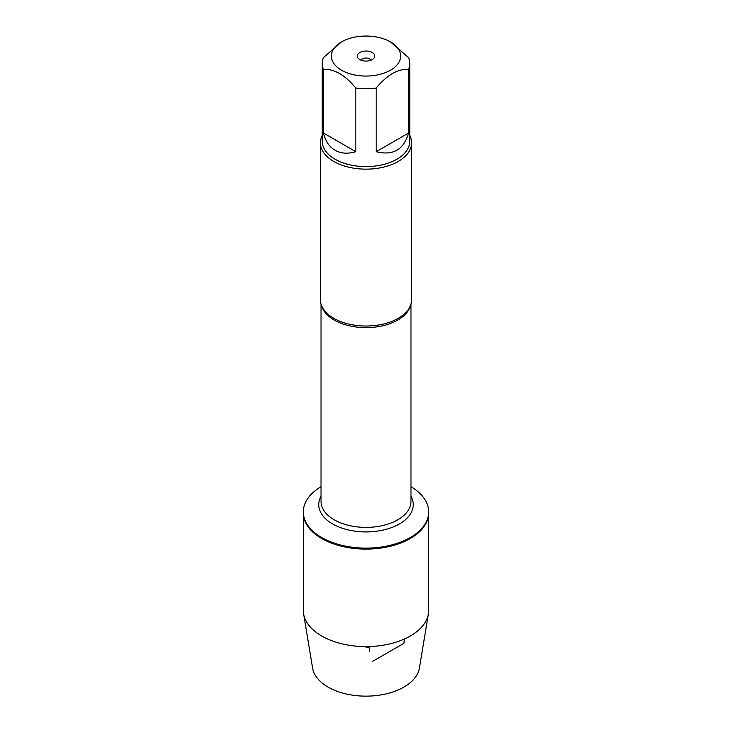 <?xml version="1.0" encoding="UTF-8"?>
<svg xmlns="http://www.w3.org/2000/svg" width="732" height="732" viewBox="0 0 732 732"><rect width="100%" height="100%" fill="white"/><g stroke="black" fill="none" stroke-linecap="round" stroke-linejoin="round"><path stroke-width="1.1" d="M410.972 486.707A62.687 36.188 180 0 1 428.687 511.924A62.687 36.188 180 0 1 366 548.122A62.687 36.188 180 0 1 303.313 511.924A62.687 36.188 180 0 1 321.028 486.707M428.687 511.924L428.687 610.397A62.687 36.188 180 0 1 428.403 613.855A62.687 36.188 180 0 1 387.191 644.462A62.687 36.188 180 0 1 321.677 635.989A62.687 36.188 180 0 1 303.597 613.855A62.687 36.188 180 0 1 303.313 610.397L303.313 512.903A62.687 36.188 0 0 0 366 549.091A62.687 36.188 0 0 0 428.687 512.903A62.687 36.188 180 0 1 389.991 546.337A62.687 36.188 180 0 1 321.677 538.496A62.687 36.188 180 0 1 303.313 512.903L303.313 511.924M320.406 142.822L320.406 299.708A45.594 26.325 0 0 0 324.047 310.002A45.594 26.325 0 0 0 333.765 318.319A45.594 26.325 0 0 0 407.953 310.002A45.594 26.325 0 0 0 411.594 299.708L411.594 142.822A45.594 26.325 180 0 1 366 169.147A45.594 26.325 180 0 1 320.406 142.822A45.594 26.325 180 0 1 322.236 135.447M409.764 135.447A45.594 26.325 180 0 1 411.594 142.822M370.968 60.18A5.179 2.992 0 0 0 369.66 58.926A5.179 2.992 0 0 0 361.032 60.18M372.158 52.503A8.702 5.023 180 0 1 373.942 58.102A8.702 5.023 180 0 1 366 61.076A8.702 5.023 180 0 1 358.058 58.102A8.702 5.023 180 0 1 361.068 51.917A8.702 5.023 180 0 1 372.158 52.503M341.496 70.199A34.651 20.002 0 0 0 390.504 70.199A34.651 20.002 0 0 0 390.504 41.907A34.651 20.002 0 0 0 374.061 36.6A34.651 20.002 0 0 0 341.496 41.907A34.651 20.002 0 0 0 341.496 70.199M376.184 151.698C393.029 155.934 403.817 149.703 408.566 133.004L376.184 151.698L376.184 88.078C386.972 74.993 397.76 68.762 408.566 69.384A43.764 25.272 0 0 0 409.764 63.501A43.764 25.272 0 0 0 408.566 57.618L390.504 41.907M408.566 133.004L408.566 69.384M341.496 41.907L323.434 57.618A43.764 25.272 0 0 0 322.236 63.501A43.764 25.272 0 0 0 323.434 69.384C334.213 68.744 345.01 74.975 355.816 88.078A43.764 25.272 0 0 0 376.184 88.078M323.434 133.004C325.401 141.093 329.272 146.848 335.055 150.27C340.902 153.564 347.828 154.04 355.816 151.698L323.434 133.004L323.434 69.384M355.816 151.698L355.816 88.078M409.764 63.501L409.764 141.331A43.764 25.272 180 0 1 382.745 164.682A43.764 25.272 180 0 1 335.055 159.201A43.764 25.272 180 0 1 322.236 141.331L322.236 63.501M428.403 613.855L419.39 668.142A53.628 30.964 180 0 1 384.135 694.32A53.628 30.964 180 0 1 328.073 687.083A53.628 30.964 180 0 1 312.61 668.142L303.597 613.855M366 646.585L366 647.179L369.66 647.5L369.66 651.736M372.588 661.38L403.927 643.291L404.393 639.009M410.487 305.464A44.972 25.959 180 0 1 366 327.634A44.972 25.959 180 0 1 321.513 305.464M321.028 304.036L321.028 501.42A44.972 25.959 0 0 0 366 527.388A44.972 25.959 0 0 0 410.972 501.42L410.972 304.036M410.972 496.278A47.251 27.276 180 0 1 366 531.926A47.251 27.276 180 0 1 321.028 496.278"/></g></svg>
